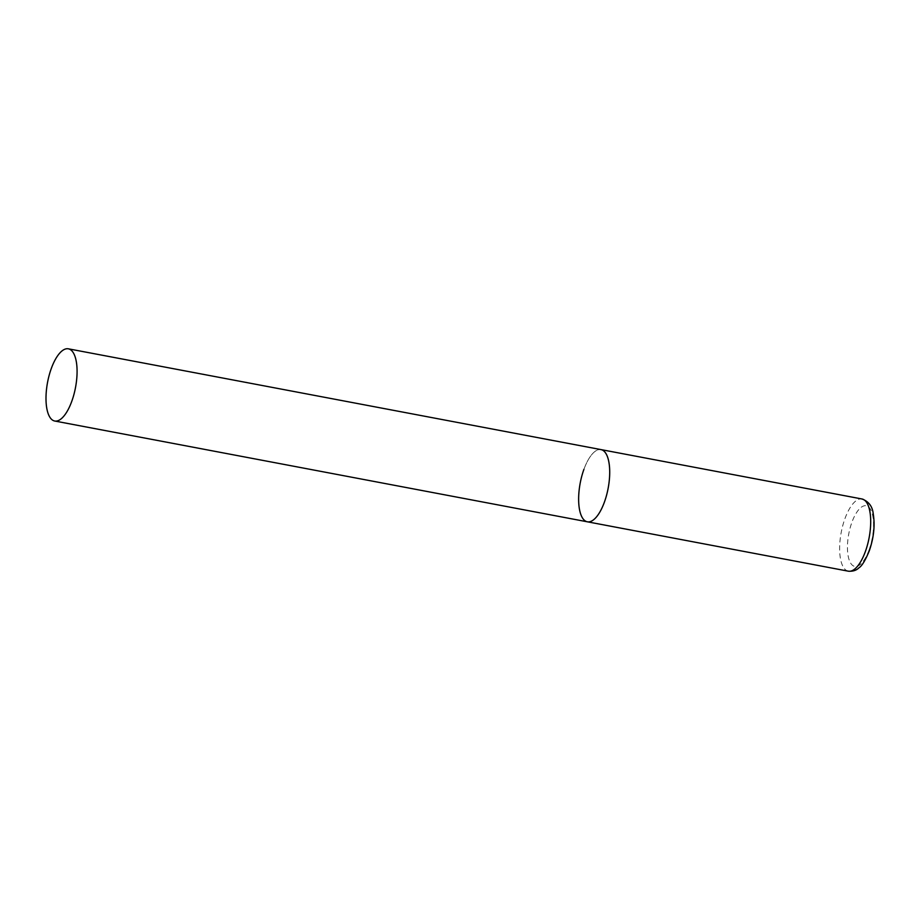 <?xml version="1.0" encoding="UTF-8"?>
<svg xmlns="http://www.w3.org/2000/svg" width="920" height="920" viewBox="0 0 920 920"><rect width="100%" height="100%" fill="white"/><g stroke="black" fill="none" stroke-linecap="round" stroke-linejoin="round"><path stroke-width="0.69" stroke-dasharray="4.6 3.45" d="M583.924 469.338A36.742 14.214 100.7 0 1 601.001 449.604A36.742 14.214 -79.3 0 0 581.831 476.008A36.742 14.214 -79.3 0 0 582.486 517.983A36.742 14.214 -79.3 0 0 587.339 521.801M848.332 571.182A36.742 14.214 100.7 0 1 844.916 518.719A36.742 14.214 100.7 0 1 861.994 498.985M869.101 549.838A30.866 11.937 100.7 0 1 850.678 563.212A30.866 11.937 100.7 0 1 851.885 522.353A30.866 11.937 100.7 0 1 870.308 508.967A30.866 11.937 100.7 0 1 869.101 549.838"/><path stroke-width="1.38" d="M68.367 348.818A36.742 14.214 -79.3 0 0 49.185 375.222A36.742 14.214 -79.3 0 0 49.852 417.197A36.742 14.214 -79.3 0 0 54.705 421.015A36.742 14.214 -79.3 0 0 73.887 394.611A36.742 14.214 -79.3 0 0 73.221 352.624A36.742 14.214 -79.3 0 0 68.367 348.818L861.994 498.985A36.742 14.214 100.7 0 1 865.409 551.448A36.742 14.214 100.7 0 1 848.332 571.182L587.339 521.801A36.742 14.214 -79.3 0 0 606.521 495.397A36.742 14.214 -79.3 0 0 605.866 453.41A36.742 14.214 -79.3 0 0 601.001 449.604A36.742 14.214 100.7 0 1 604.417 502.067A36.742 14.214 100.7 0 1 587.339 521.801A36.742 14.214 100.7 0 1 583.924 469.338M848.332 571.182C852.886 571.527 856.439 570.377 859.004 567.755C861.89 566.053 865.329 560.418 869.296 550.827C873.77 537.809 875.092 525.527 873.264 513.981C872.505 506.471 868.744 501.48 861.994 498.985M587.339 521.801L54.705 421.015"/></g></svg>
